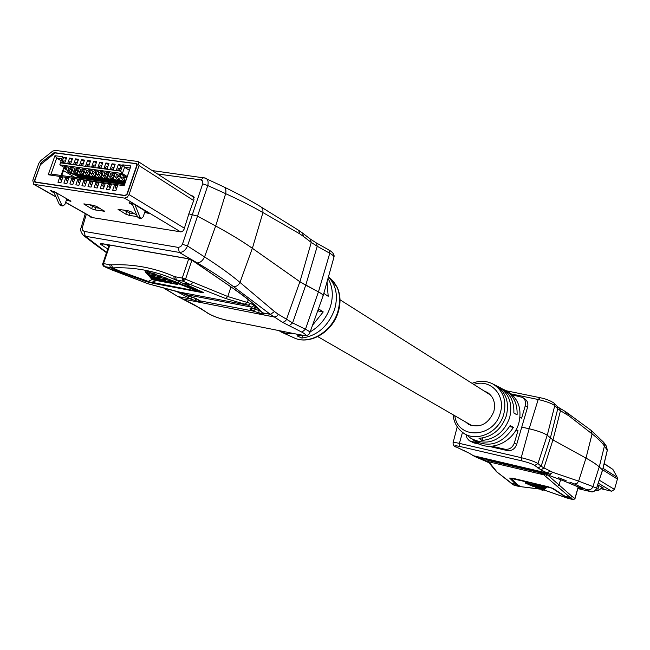 <?xml version="1.0" encoding="UTF-8"?>
<svg xmlns="http://www.w3.org/2000/svg" width="650" height="650" viewBox="0 0 650 650"><rect width="100%" height="100%" fill="white"/><g stroke="black" fill="none" stroke-linecap="round" stroke-linejoin="round"><path stroke-width="0.97" d="M136.744 165.482L126.904 194.066L125.093 195.471L35.23 182L34.889 180.399L40.454 164.71L55.209 152.953L136.021 163.727L137.012 165.653M124.134 185.729L48.222 174.744L54.949 155.699L62.595 156.731L60.442 162.841L120.608 171.137L122.785 164.84L130.959 165.945L124.134 185.729L124.491 184.616L51.033 174.029L56.68 158.039L54.949 155.699M63.643 157.276L66.609 157.674L64.716 163.028L61.758 162.622L63.643 157.276L66.203 158.819M69.574 158.072L72.548 158.478L70.663 163.849L67.681 163.434L69.574 158.072L72.142 159.632M75.538 158.876L78.528 159.282L76.643 164.669L73.645 164.255L75.538 158.876L78.122 160.452M81.534 159.689L84.549 160.095L82.656 165.498L79.641 165.084L81.534 159.689L84.134 161.281M87.563 160.501L90.594 160.907L88.701 166.335L85.67 165.912L87.563 160.501L90.179 162.11M93.632 161.322L96.688 161.728L94.786 167.172L91.739 166.749L93.632 161.322L96.265 162.939M99.743 162.143L102.806 162.557L100.913 168.009L97.841 167.594L99.743 162.143L102.383 163.784M105.885 162.971L108.964 163.386L107.063 168.862L103.984 168.439L105.885 162.971L108.542 164.629M112.06 163.808L115.164 164.222L113.263 169.715L110.159 169.284L112.06 163.808L114.733 165.474M118.276 164.645L121.396 165.067L119.494 170.576L116.374 170.146L118.276 164.645L120.965 166.335M59.857 176.832L62.822 177.255L60.921 182.642L57.964 182.211L59.857 176.832L61.067 177.539M65.796 177.686L68.778 178.124L66.877 183.528L63.895 183.081L65.796 177.686L67.007 178.401M71.768 178.555L74.766 178.994L72.865 184.413L69.867 183.966L71.768 178.555L72.979 179.27M77.772 179.424L80.795 179.863L78.894 185.299L75.871 184.852L77.772 179.424L78.983 180.148M83.817 180.302L86.856 180.741L84.955 186.192L81.916 185.746L83.817 180.302L85.028 181.025M89.903 181.179L92.95 181.626L91.049 187.094L87.994 186.648L89.903 181.179L91.114 181.911M96.013 182.073L99.084 182.512L97.183 188.004L94.112 187.549L96.013 182.073L97.232 182.796M102.172 182.959L105.259 183.406L103.35 188.914L100.263 188.459L102.172 182.959L103.382 183.69M108.363 183.861L111.467 184.308L109.558 189.832L106.446 189.369L108.363 183.861L109.574 184.592M114.587 184.763L117.715 185.218L115.798 190.751L112.678 190.287L114.587 184.763L115.798 185.502M48.222 174.744L51.033 174.029M130.959 165.945L124.491 184.616M122.785 164.84L124.564 167.261L130.211 168.025M120.608 171.137L122.387 173.55L124.564 167.261L129.423 170.316M60.442 162.841L59.816 164.856L122.387 173.55L127.262 176.589M61.181 160.745L56.68 158.039L61.888 158.746M87.555 179.018L84.589 177.247M72.426 169.967L67.316 166.904L64.358 166.489L66.04 167.489M93.446 179.871L90.456 178.076M78.382 170.812L73.255 167.732L70.281 167.318L71.955 168.326M99.369 180.724L96.362 178.912M84.37 171.673L79.219 168.561L76.237 168.147L77.911 169.154M105.324 181.586L102.302 179.749M90.399 172.534L85.231 169.398L82.217 168.984L83.899 169.991M111.321 182.447L108.274 180.594M96.46 173.404L91.268 170.243L88.246 169.821L89.919 170.836M117.374 183.324L114.286 181.439M102.554 174.273L97.346 171.088L94.307 170.666L95.981 171.689M123.459 184.218L120.331 182.293M108.68 175.151L103.456 171.941L100.401 171.519L102.074 172.543M114.855 176.036L109.606 172.803L106.527 172.372L108.201 173.404M121.054 176.922L115.798 173.664L112.694 173.233L114.367 174.265M126.921 177.58L122.021 174.533L118.901 174.094L120.575 175.134M66.779 170.04L63.635 168.163L61.059 175.476M80.275 178.084L75.278 175.11M80.957 177.474L80.746 178.059M82.282 178.263L79.966 176.881M66.414 168.797L59.816 164.856M61.726 175.573L63.481 170.584L74.62 177.198M62.961 170.097L63.481 170.584M66.853 198.819L64.87 204.474L62.961 205.985L61.709 204.929L56.355 192.814M53.519 191.319L59.386 204.563L60.645 205.619L62.879 205.977M137.426 216.653L129.139 215.337L125.799 214.151L118.032 209.324L127.977 210.706L131.365 211.908L136.817 215.142M94.957 209.918L91.65 208.748L83.752 203.954L93.348 205.286L96.696 206.481L104.536 211.266L94.957 209.918L95.729 207.675L99.889 208.333M54.316 193.107L50.57 190.71L54.689 191.872L70.289 200.785L70.891 201.378L66.43 200.021M132.763 205.181L129.098 202.711L133.437 203.897L148.549 212.989L149.086 213.566L144.698 212.339M124.516 198.104L33.654 184.291L32.801 180.286L38.837 163.288L40.633 160.729L52.593 151.182L55.047 150.345L138.149 161.533L139.035 165.579L129.058 194.594L127.156 197.275L124.516 198.104L180.716 231.92M123.403 209.991L129.919 213.054L134.509 213.777M89.204 204.644L95.729 207.675M41.291 162.508L34.531 180.546L34.873 182.146L125.336 195.715L127.156 194.309L137.126 165.327L136.768 163.702L54.243 152.62L41.291 162.508L42.079 162.971M145.169 210.957L143.154 216.856L141.269 218.449L140.059 217.36L134.964 204.823M131.958 203.214L137.556 216.962L138.775 218.051L141.196 218.432M126.628 178.433L125.808 180.806M125.629 181.326L123.411 180.456L125.799 180.798L123.614 178.051L122.736 174.98M125.141 176.475L126.384 178.344M125.287 176.963L123.614 178.051L121.274 177.718L123.411 180.456M121.274 177.718L120.347 174.298M117.772 170.332L118.463 168.35L120.185 168.586M121.331 177.913L120.177 177.466L119.592 179.92L125.353 182.13M125.166 182.666L117.219 179.579L119.592 179.92L117.406 177.174L116.521 174.111M118.934 175.606L120.177 177.466M119.072 176.093L117.406 177.174L115.074 176.849L117.219 179.579M115.074 176.849L114.148 173.436M111.556 169.479L112.247 167.505L113.945 167.732M115.123 177.028L114.002 176.597L113.417 179.043L124.906 183.43M124.711 183.991L111.061 178.701L113.417 179.043L111.223 176.304L110.338 173.249M112.759 174.744L114.002 176.597M112.897 175.224L111.223 176.304L108.907 175.979L111.061 178.701M108.907 175.979L107.973 172.575M105.381 168.626L106.064 166.66L107.754 166.888M108.964 176.15L107.867 175.727L107.291 178.165L123.183 184.226M121.331 184.161L104.942 177.832L107.291 178.165L105.089 175.435L104.195 172.396M106.616 173.883L107.867 175.727M106.763 174.362L105.089 175.435L102.781 175.11L104.942 177.832M102.781 175.11L101.847 171.722M99.239 167.781L99.921 165.815L101.595 166.043M102.83 175.281L101.774 174.874L101.189 177.304L117.049 183.324M115.286 183.292L98.857 176.971L101.189 177.304L98.987 174.574L98.085 171.543M100.514 173.03L101.774 174.874M100.661 173.509L98.987 174.574L96.696 174.257L98.857 176.971M96.696 174.257L95.753 170.869M93.137 166.944L93.819 164.986L95.469 165.206M96.744 174.411L95.704 174.013L95.127 176.434L110.963 182.431M109.273 182.423L92.812 176.109L95.127 176.434L92.918 173.721L92.016 170.698M94.453 172.177L95.704 174.013M94.591 172.656L92.918 173.721L90.642 173.396L92.812 176.109M90.642 173.396L89.692 170.024M87.067 166.107L87.75 164.149L89.383 164.377M90.683 173.55L89.684 173.168L89.107 175.581L104.91 181.545M103.293 181.561L86.799 175.256L89.107 175.581L86.881 172.868L85.979 169.861M88.424 171.34L89.684 173.168M88.562 171.811L86.881 172.868L84.622 172.551L86.799 175.256M84.622 172.551L83.663 169.187M81.039 165.279L81.721 163.329L83.338 163.548M84.663 172.689L83.688 172.323L83.111 174.728L98.914 180.676M97.354 180.708L80.819 174.403L83.111 174.728L80.884 172.023L79.983 169.024M82.428 170.495L83.688 172.323M82.566 170.966L80.884 172.023L78.642 171.706L80.819 174.403M78.642 171.706L77.675 168.35M75.043 164.45L75.717 162.508L77.317 162.727M78.674 171.836L77.732 171.478L77.155 173.883L93.966 180.188M91.447 179.855L74.88 173.558L77.155 173.883L74.929 171.186L74.019 168.188M76.464 169.666L77.732 171.478M76.611 170.129L74.929 171.186L72.686 170.869L74.88 173.558M72.686 170.869L71.728 167.521M69.079 163.629L69.761 161.696L71.346 161.907M72.727 170.991L71.809 170.649L71.24 173.038L87.035 178.945M85.572 179.01L68.973 172.713L71.24 173.038L68.998 170.349L68.087 167.367M70.541 168.838L71.809 170.649M70.679 169.301L68.998 170.349L66.779 170.032L68.973 172.713M66.779 170.032L65.804 166.692M63.148 162.809L63.83 160.883L65.398 161.094M124.581 184.356L122.582 184.34M117.593 185.567L115.862 185.323L115.042 187.688L116.545 188.606M116.772 187.939L115.042 187.688M118.714 183.787L116.366 183.446M119.795 183.674L120.997 184.112M111.345 184.665L109.631 184.413L108.818 186.778L110.305 187.679M110.524 187.029L108.818 186.778M112.523 182.894L110.191 182.553M113.604 182.78L114.814 183.219M105.138 183.763L103.439 183.519L102.627 185.868L104.097 186.761M104.317 186.119L102.627 185.868M106.364 182.008L104.049 181.675M107.453 181.894L108.664 182.333M98.962 182.869L97.289 182.626L96.476 184.974L97.931 185.851M98.15 185.218L96.476 184.974M99.019 180.684L97.947 180.789M100.246 181.123L102.546 181.456M92.828 181.976L91.171 181.74L90.358 184.072L91.796 184.941M92.016 184.316L90.358 184.072M94.161 180.245L91.877 179.912M95.249 180.139L96.468 180.578M86.734 181.09L85.093 180.854L84.272 183.186L85.703 184.039M85.914 183.43L84.272 183.186M86.921 178.937L85.841 179.043M88.116 179.376L90.423 179.709M80.673 180.213L79.048 179.977L78.236 182.301L79.641 183.146M79.853 182.536L78.236 182.301M82.103 178.506L79.844 178.181M83.2 178.401L84.419 178.839M74.644 179.335L73.036 179.107L72.223 181.423L73.621 182.252M73.832 181.659L72.223 181.423M76.123 177.645L73.881 177.32M77.22 177.539L78.447 177.978M68.656 178.466L67.064 178.238L66.251 180.546L67.632 181.366M67.844 180.781L66.251 180.546M70.184 176.792L67.949 176.467M71.281 176.686L72.507 177.125M62.701 177.604L61.124 177.377L60.312 179.676L61.685 180.489M61.888 179.912L60.312 179.676M223.779 186.867L223.811 186.883C225.721 188.151 226.33 190.409 225.648 193.651C240.565 200.468 252.996 206.773 262.941 212.566L299.691 233.821L298.618 230.295M152.197 170.56L205.725 178.149C207.959 179.449 208.642 181.919 207.773 185.559L225.648 193.651L215.703 225.997C230.393 233.992 242.621 241.426 252.387 248.3L262.941 212.566L262.876 209.308L261.097 206.993C251.014 200.744 238.591 194.041 223.811 186.883L203.678 177.548L200.947 179.904L157.479 173.956M191.401 195.748L193.245 196.186L194.001 199.656L188.841 213.842L197.494 216.117L188.874 213.858L184.072 229.279L182.951 230.937L181.074 231.904L91.024 217.376L89.481 215.987M299.926 281.743L305.752 285.22L317.224 246.261L329.761 253.256L328.957 249.998L316.436 242.986L317.224 246.261L311.261 242.434L310.318 239.054L302.502 233.025L303.436 236.429L311.261 242.434L299.926 281.743L252.387 248.3M215.703 225.997L197.494 216.117L215.662 225.989L204.571 256.912L187.509 245.976C185.583 250.283 182.845 252.436 179.303 252.419L85.264 236.226L83.419 235.414L95.079 244.368M305.752 285.22L318.459 291.882C321.904 293.727 323.448 295.108 323.074 296.018L322.961 296.181M167.001 279.541L166.319 279.175L165.88 280.126M150.028 277.152L165.62 280.077L149.468 276.721M149.191 276.006L150.126 277.184M149.508 276.055L149.923 276.998M167.936 278.939L163.987 277.266L164.808 279.776L165.498 278.866L161.046 277.745M155.496 275.356L154.806 274.974L154.416 275.949M147.924 274.747L153.303 275.616L153.969 274.674L153.392 274.487L153.311 275.616L154.123 275.909L147.388 274.349M147.388 273.715L148.013 274.771M152.157 279.719L151.166 278.46L152.539 279.76M177.206 284.424L151.45 279.199M176.995 284.375L177.694 283.514L178.393 283.831L176.979 284.375L176.174 284.058L176.873 283.197L175.793 282.823L176.174 284.058L152.059 279.549L151.556 278.517M253.378 308.864L252.882 308.709L255.694 307.198L254.207 305.573L250.713 303.501L227.801 296.538L185.526 279.216L183.007 281.174L182.26 278.078L183.974 278.549L182.934 281.141M102.716 263.624L103.488 263.583L104.301 266.589L103.716 266.305M190.32 296.554L191.482 296.92M165.019 288.641L177.556 296.335M250.713 303.501L248.243 305.207L225.461 298.456L190.344 284.554L183.714 283.319L203.174 292.37C204.124 292.833 203.149 292.793 200.265 292.24L178.474 283.741M200.265 292.24L153.888 283.473L120.161 271.237L111.889 269.945L148.232 283.806L179.611 292.118M199.501 300.617L200.005 300.836C201.321 301.762 201.061 302.071 199.217 301.754L190.133 298.878L178.197 296.579L194.651 305.045L208.845 313.731C213.493 316.363 219.464 318.516 226.752 320.19L299.869 334.774C306.418 335.855 307.109 334.994 301.941 332.183L282.279 322.173L270.376 314.364L274.527 311.586L239.996 282.425C230.653 274.552 218.839 266.053 204.571 256.912C202.621 260.804 200.176 262.795 197.218 262.909L179.303 252.419L178.238 247.398L84.094 231.4L85.264 236.226L106.592 252.363M107.762 248.966L101.473 244.904C99.921 243.815 100.084 243.384 101.969 243.628L186.859 258.432L193.326 260.983L235.064 289.697C246.886 297.863 255.499 305.077 260.91 311.326L263.494 313.089C264.737 314.023 264.379 314.324 262.421 313.983L253.151 311.098L255.523 309.303L253.037 311.017L200.005 300.836M263.494 313.089L262.917 312.837M189.564 296.238L187.558 297.213L176.467 291.411M190.247 298.959L192.636 297.286L190.133 298.878L187.558 297.213L189.118 296.002M196.056 301.145L195.496 298.447L192.652 297.237M263.112 312.959L270.376 314.364L233.374 286.528C236.259 286.78 238.461 285.407 239.996 282.425L252.338 248.292L299.877 281.734L318.419 291.882L305.484 329.249L292.614 322.912L278.298 314.275L276.575 316.461L274.089 316.973L182.414 298.911M309.912 332.581L323.009 296.043C323.448 295.141 321.921 293.751 318.419 291.882M248.243 305.207L251.412 307.109L186.834 294.751L179.668 292.126L248.243 305.207M262.876 312.812L260.016 310.789C254.768 304.704 246.269 297.602 234.544 289.486L234.512 289.461M193.326 260.983L192.465 260.463M101.473 244.904L103.447 243.986M252.338 248.292C242.58 241.418 230.352 233.984 215.662 225.989M153.888 283.473L146.469 281.669L118.081 271.099L110.435 267.702L109.704 264.729L111.483 264.851L112.612 267.881L104.301 266.589L111.361 269.709M146.469 281.669L147.786 281.629L151.921 279.646M203.174 292.37L151.751 282.287L157.178 280.304M120.161 271.237L112.612 267.881C134.136 266.979 154.692 270.79 174.298 279.313L200.923 291.655L178.994 283.351M150.507 272.691L147.924 271.351L144.918 270.798L145.649 271.399M173.672 281.092L167.895 278.939M162.159 276.827L156.317 274.747M156.349 274.739L150.475 272.699M179.376 283.278L173.631 281.092M188.662 258.952L182.26 278.078L175.597 276.851L176.361 279.947L174.298 279.313L173.843 276.315C154.026 267.727 133.234 263.908 111.483 264.851M147.201 273.666L146.599 273.276L147.257 272.317L145.746 272.001L146.339 273.244M149.338 273.268L147.257 272.317L147.924 271.351M151.515 278.484L170.511 281.905L171.202 281.019L166.814 279.825M172.347 281.613L171.202 281.019L171.909 280.134M160.916 277.371L160.582 277.054L160.006 278.013L161.817 276.738M158.226 275.161L159.071 277.68L159.892 277.973L149.102 275.974L159.071 277.68L159.754 276.754L155.244 275.697M153.392 274.487L149.403 273.691M144.918 270.798L146.128 273.024L148.322 273.877L147.03 273.65M150.215 272.626L148.322 273.877L149.679 271.968M169.715 279.411L170.511 281.905L171.324 282.206L150.475 277.956M151.369 278.493L171.389 282.238L172.737 281.678M150.54 277.266L151.044 278.265L150.459 277.932L150.158 277.209L151.328 278.493M171.413 282.238L172.729 280.451M167.57 278.842L165.726 280.109L150.467 277.233M148.46 274.869L148.947 275.795L148.419 275.502L149.403 276.014M159.981 278.005L148.436 275.519M148.419 275.502L148.094 274.804L148.419 275.502M154.229 275.941L148.306 274.82M153.303 275.616L152.425 273.089M254.199 305.573L251.412 307.109L252.882 308.709L251.851 308.506L252.541 308.644M186.371 294.515L190.767 296.79L196.812 298.805M199.566 300.666L199.095 300.243M260.089 310.871L255.637 309.384L256.425 306.971M253.151 311.098L250.754 309.465C249.502 308.523 249.868 308.197 251.851 308.506M244.335 304.192L247.284 302.583L248.268 299.699M255.921 306.475L254.256 308.807L252.964 308.758M324.074 292.459L323.968 293.459L328.201 296.303L327.023 281.921M327.998 278.452C332.767 286.577 333.556 296.026 330.371 306.8C326.576 317.939 319.841 326.3 310.172 331.874M302.738 335.335L301.868 338.065C317.257 335.847 328.144 326.341 334.547 309.546C338.301 296.091 336.253 285.244 328.404 277.006M301.868 338.065L297.034 335.863L301.632 335.173M312.569 325.179L323.237 311.911L318.963 309.148L317.249 312.122M278.233 330.525L286.033 333.442L294.011 333.669M282.937 331.459L278.598 330.598M323.237 311.911L317.972 310.928M596.074 489.409L596.408 490.287L598.171 490.709L597.967 488.971L598.967 485.452M602.363 487.484L598.171 490.709M597.732 484.827L603.444 488.134L601.835 487.906M600.876 488.678L611.658 491.221L614.502 489.426L617.411 479.066L617.224 477.287L612.877 469.398L604.175 463.539M603.728 442.382L591.061 430.341L592.085 433.891C597.854 438.384 601.965 442.431 604.411 446.038L607.262 450.271L606.515 446.355L603.858 442.569M568.571 413.636L569.091 415.976L592.085 433.891L585.999 458.112C592.109 461.484 596.538 464.425 599.276 466.936L604.411 446.038L603.728 442.39M607.222 450.409L602.574 469.958L599.276 466.936M585.999 458.112L552.971 439.928L560.462 410.711L569.091 415.976M550.745 474.638L540.954 469.918L534.698 465.424L537.972 463.58L547.227 435.264C544.009 433.062 537.989 430.885 529.165 428.756L521.747 427.131L529.149 428.74C537.997 430.885 544.034 433.062 547.267 435.273L552.971 439.928M532.131 485.997L532.131 485.469M544.505 488.589L545.131 488.418M544.724 488.776L532.277 486.054L544.716 488.776M532.269 486.054L531.724 485.387L532.569 486.168M538.363 488.573L538.371 488.085M543.619 489.401L543.108 489.751L543.944 489.483M543.335 489.848L538.509 488.629L543.116 489.84M537.972 487.988L538.809 488.759M488.288 461.094L497.12 472.136L511.306 483.299L516.027 484.445L509.657 478.059L529.937 482.714L525.712 481.975L525.972 483.567L544.895 488.134L545.512 487.622L540.719 486.086L525.411 482.812M546.244 487.516L544.765 486.558L544.806 488.174L545.821 488.239L545.317 488.223M525.501 482.398L526.386 483.738L545.017 488.231L526.565 483.762M573.251 499.639L574.901 498.485L573.137 499.606M487.273 459.42L488.215 460.493L539.849 472.656L543.733 474.784L545.309 473.956M538.452 471.461L537.452 471.827L537.095 471.039M532.082 469.82L549.851 474.289L552.874 472.347L543.928 467.935L540.954 469.918M509.657 478.059L512.614 478.205L549.185 487.256M512.614 478.205L548.34 486.793L552.069 488.239L563.908 495.901L570.383 497.632L543.733 474.784L489.182 461.914L487.638 460.102L488.426 460.289L488.085 459.704M534.698 465.424C532.317 463.946 527.946 462.41 521.592 460.809L459.834 446.452C454.553 445.348 453.538 445.616 456.788 447.265L468.951 453.05L475.069 456.69M488.816 462.191L480.472 457.949L488.093 459.696M547.227 435.264L552.947 439.92L585.967 458.104L578.638 481.146L592.938 486.598L599.235 466.927C596.505 464.417 592.085 461.484 585.967 458.104M480.472 457.949L481.293 457.876M540.524 472.266L564.168 481.049L582.814 488.881L578.037 487.947M590.817 491.668L577.858 488.589L590.679 491.644L574.47 483.982L577.021 483.47L578.638 481.146L552.874 472.347M599.235 466.927L602.534 469.942L596.538 488.207L592.938 486.598C591.898 489.109 590.062 490.181 587.421 489.791M483.226 458.323L481.959 458.551L483.088 458.291M602.582 470.048L596.586 488.312C595.075 491.27 593.125 492.383 590.753 491.66L590.679 491.644C593.515 492.042 595.465 490.896 596.538 488.207L596.489 488.361M539.337 471.786L540.914 472.428L539.849 472.656L532.553 470.438L533.699 470.186M548.34 486.793L553.247 488.54L568.36 498.444M553.247 488.54L537.916 484.551M539.646 488.987L520.488 486.639L517.603 484.673L511.241 478.416L513.508 478.676M563.908 495.901L566.654 497.851L573.113 499.582L570.383 497.632L572.179 496.527L547.259 474.638M544.318 488.02L544.44 488.491L545.821 488.239M544.846 488.678L545.358 488.637M525.712 481.975L525.265 482.332M566.751 497.9L543.522 489.824M519.139 486.46L520.788 486.647M532.659 483.283L529.937 482.714L530.051 483.511M542.514 489.686L542.644 490.214L543.571 489.791M541.466 489.426L542.433 490.336L541.596 489.954L543.335 490.1L542.368 490.295M528.986 484.193L529.653 485.006L544.456 488.573M544.001 488.881L543.871 488.402M535.137 486.736L535.324 487.313L535.259 486.761M544.895 489.06L543.489 489.361L535.405 487.329L543.554 489.304L543.424 488.808M534.852 486.679L535.762 487.5L543.579 489.393M543.099 489.743L542.977 489.231M543.782 489.661L543.083 489.832L543.822 489.613M543.083 489.832L539.061 488.849M525.411 482.788L525.826 483.511M546.349 474.321L547.162 474.988L545.732 476.426M488.41 459.818L489.767 460.371L488.426 460.289M484.096 390.975L487.614 392.551C493.732 396.955 495.796 403.333 493.789 411.686C488.207 424.231 479.798 428.439 468.561 424.328L465.408 421.866M468.983 423.93L470.356 425.181M502.58 388.984L504.173 389.716C513.256 394.875 517.562 403.26 517.091 414.887L513.858 412.994C514.304 401.505 510.039 393.226 501.069 388.139L498.184 386.669C509.048 393.242 512.866 403.577 509.649 417.674C504.619 431.551 495.389 439.148 481.967 440.456L479.026 438.36C492.277 437.019 501.394 429.488 506.366 415.781C509.559 401.814 505.781 391.576 495.032 385.068L494.869 384.979M495.194 385.149L498.184 386.669M504.173 389.716L507.008 391.162C518.188 397.93 522.137 408.541 518.863 423.004C513.866 442.13 490.206 452.636 476.409 442.211L475.987 441.919M466.716 435.256L465.034 434.151M472.209 439.156L473.801 440.367C489.149 448.199 502.352 443.885 513.419 427.416L510.161 425.563C499.184 441.837 486.119 446.095 470.966 438.352L470.551 438.059M466.253 434.972L466.968 438.019L469.219 440.627L473.679 442.853L480.253 444.356M469.641 440.887L477.506 442.926M520.008 417.121L521.633 418.145L525.265 405.746C526.126 402.163 525.233 399.392 522.592 397.442L512.273 394.859M488.735 446.306L507.293 450.572C511.737 451.092 514.873 449.036 516.685 444.421L527.564 407.241C528.418 403.666 527.532 400.904 524.891 398.954L522.592 397.442M493.764 446.03L493.586 446.615L504.92 449.215C509.381 449.735 512.525 447.679 514.345 443.04L517.993 430.576L516.197 429.488M493.586 446.615L492.781 446.16M517.993 430.576L515.856 430.105M513.419 427.416L509.6 426.579M481.967 440.456L482.706 437.978M125.093 195.471L125.515 195.731M35.506 182.089L35.986 182.366M59.386 204.563L61.709 204.929M34.336 184.527L55.949 196.796M65.634 202.296L92.666 217.644M118.812 209.276L118.593 209.909M126.579 211.868L125.799 214.151M129.919 213.054L129.139 215.337M92.43 206.505L91.65 208.748M84.346 204.539L84.565 203.913M103.959 210.689L103.748 211.307M51.431 190.686L51.204 191.336M67.243 199.038L66.82 200.241M144.812 212.404L145.283 211.023M129.894 202.646L129.667 203.32M184.421 228.223L129.058 194.594M193.684 200.525L139.035 165.579M40.576 163.532L41.039 163.808M137.053 163.987L136.403 163.572M53.259 152.961L54.039 153.424M54.828 152.977L54.243 152.62M137.556 216.962L140.059 217.36M260.918 206.895L298.61 230.287M192.416 214.386L202.849 183.414L202.556 180.919L200.947 179.904M299.691 233.821L303.436 236.429M202.727 183.828L207.773 185.559L187.509 245.976L182.423 244.262L192.416 214.403M192.433 195.894L193.871 196.82M318.459 291.882L329.761 253.256C332.889 255.036 334.271 256.409 333.897 257.368L323.148 295.774M167.026 279.5L165.636 280.077M164.929 278.671L164.84 279.768M155.529 275.299L154.131 275.909M148.436 273.91L147.071 273.658L147.843 274.601M152.043 279.687L177.06 284.399L178.401 283.863M151.214 278.468L151.929 279.508M176.321 282.994L176.223 284.058M191.872 260.236L185.526 279.216L183.974 278.549M102.724 263.599L104.228 266.549M190.889 296.855L179.627 292.118L175.403 291.168M186.859 258.432L187.688 258.611M101.969 243.628L102.806 243.807M192.847 282.612L190.344 284.554L183.007 281.174L176.361 279.947L181.651 282.685M193.741 304.59L194.651 305.045M282.279 322.173L284.408 321.864L286.301 319.881L299.877 281.734M289.055 325.877L292.614 322.912L305.719 285.22M301.941 332.183L305.484 329.249C308.758 330.882 310.213 332.061 309.847 332.776C308.921 335.506 305.727 336.221 300.276 334.921L300.682 334.929M299.869 334.774L227.565 320.352M226.752 320.19L227.175 320.336C219.529 318.622 213.151 316.306 208.041 313.389L200.931 308.563M208.845 313.731L208.041 313.389M262.421 313.983L261.739 312.033M278.298 314.275L274.527 311.586M233.358 286.528C223.6 279.191 211.559 271.318 197.218 262.909M97.029 245.31L95.241 244.489L106.486 252.679M235.064 289.697L192.79 260.772L187.322 258.619M108.729 246.163L106.096 244.449M84.094 231.4L82.477 230.059L82.428 227.443L81.161 227.597M86.336 214.199L82.428 227.443M178.238 247.398L180.7 246.691L182.423 244.262M163.987 277.266L162.126 276.827M145.746 272.001L145.519 271.188M166.189 277.964L165.498 278.866L166.319 279.175L167.026 278.281M160.436 275.836L159.754 276.754L160.582 277.054L161.273 276.144M154.651 273.739L153.969 274.674L154.806 274.974L155.496 274.04M175.411 281.58L175.793 282.823L172.534 281.946M177.588 282.327L176.873 283.197L177.694 283.514L178.409 282.652M225.461 298.456L227.801 296.538L230.937 287.007M175.597 276.851L173.843 276.315M109.85 245.107L103.488 263.583L109.704 264.729M175.321 291.151L148.062 283.766L104.024 266.508C102.651 264.997 102.18 264.192 102.619 264.087L109.135 244.977M199.217 301.754L198.494 299.967M196.3 298.602L195.561 298.252M259.066 313.341L258.887 309.53M255.523 309.303L254.597 308.677M250.754 309.465L252.631 308.734M197.535 299.227L199.452 300.592L192.408 297.123M191.75 296.977L190.864 296.863M338.203 312.179C332.353 332.174 309.644 345.516 293.914 337.789C309.01 345.353 331.914 331.931 337.813 311.691C341.746 297.139 339.064 285.886 329.786 277.94L337.171 287.146C340.567 294.743 340.917 303.071 338.219 312.138M597.967 488.971L596.481 488.613M611.658 491.221L598.276 483.169M614.502 489.426L599.259 480.171M617.411 479.066L602.68 469.836M617.224 477.287L603.029 468.349M612.877 469.398L604.11 463.808M591.069 430.349L565.476 411.588L566.402 414.204M565.476 411.588L559.536 408.078L560.462 410.711L557.765 408.744L550.339 438.157M557.123 406.339L557.765 408.744L554.767 405.608L554.125 403.187L557.123 406.339M539.979 397.735L538.192 399.506C546.317 401.391 551.842 403.431 554.767 405.608L547.267 435.273M511.225 393.941L538.192 399.506L529.149 428.74M537.981 487.988L538.509 488.629M545.512 487.622L544.895 488.134M545.114 488.223L545.586 488.036M497.12 472.136L514.239 485.29M486.777 459.257L487.598 460.078M537.786 471.242L537.412 471.802M566.191 480.716L558.212 477.571M481.374 457.892L475.247 456.731L489.109 462.735M581.271 488.719L580.97 488.126M540.589 489.206L519.017 486.46L514.191 485.282L518.919 486.411L516.027 484.445L517.603 484.673M468.951 453.05L473.257 455.691L547.064 473.038L550.022 471.071M484.356 458.575L531.245 469.893M464.961 450.994L464.319 450.702M456.788 447.265L468.349 452.798M459.834 446.452L459.404 443.373C455.561 442.504 453.448 442.293 453.066 442.731L453.05 442.796M521.592 460.809L521.227 457.673L459.404 443.373L462.491 432.339M537.891 468.049L541.141 466.221L537.972 463.58C534.95 461.687 529.368 459.712 521.227 457.673L529.165 428.756M552.947 439.92L543.928 467.935L541.141 466.221L550.306 438.149M574.47 483.982L569.806 482.137M544.765 486.558L540.646 485.29L540.719 486.086M544.424 489.507L543.92 489.515M544.286 489.653L543.79 489.653M546.276 487.866L545.773 487.849M544.83 489.125L544.416 489.101M546.715 487.516L545.724 487.914M546.658 487.565L545.935 487.646M535.34 483.925L535.413 484.681M490.271 464.027L489.296 463.068M496.624 471.876L489.418 463.312M578.183 486.956L574.901 498.485L572.179 496.527M557.091 486.493L558.959 485.387L560.617 479.619M480.813 457.771L484.502 458.608M532.553 470.438L531.31 469.918L532.171 469.836M536.624 471.632L536.266 470.803M472.03 383.338C479.18 380.502 486.013 380.656 492.529 383.793C503.189 390.244 506.927 400.408 503.75 414.269C498.924 432.608 476.304 442.756 463.141 432.811L465.441 434.436M454.821 415.756C457.624 439.823 493.919 438.132 500.24 413.075C506.147 395.159 490.246 378.373 473.769 384.442M473.679 442.853L471.234 441.488M527.564 407.241L525.265 405.746M516.685 444.421L514.345 443.04M507.293 450.572L504.92 449.215M472.128 425.75L317.785 336.619M490.661 395.127L340.048 299.804M136.386 163.857L137.215 164.385M35.23 182L35.831 182.341M92.3 217.588L65.593 202.418M56.038 196.999L33.654 184.291M194.163 197.527L138.149 161.533M101.335 181.009L99.019 180.676M89.204 179.262L86.921 178.929M302.502 233.025L298.797 230.417M328.957 249.998C332.946 252.33 334.62 254.703 333.97 257.108M310.318 239.054L316.436 242.986M155.537 275.34L154.253 275.949M253.914 308.872L251.737 308.49M200.119 308.222L177.58 296.351L164.507 288.511M187.265 258.611L102.139 243.726M85.296 213.606L81.177 227.533C80.015 229.58 80.763 232.204 83.419 235.406M173.282 280.987L172.746 281.669M156.032 274.666L155.545 275.332M178.961 283.156L179.416 283.27L178.409 283.847M254.256 308.807L255.767 307.369M255.775 307.344L256.027 306.581M329.786 277.94L328.437 276.884M293.914 337.789L280.532 331.727M602.623 470.056L607.311 450.361L606.515 446.355M557.196 406.412L559.536 408.078M506.196 390.748L539.768 397.646C545.456 398.702 550.241 400.546 554.125 403.187M578.305 487.004L575.014 498.591L573.56 499.671L568.287 498.436L543.571 489.799M457.234 426.798L453.066 442.731C453.074 445.209 454.204 446.688 456.446 447.159M472.664 455.447L489.141 462.792M531.643 469.731L539.305 471.77L563.964 480.984L582.644 488.824M513.451 478.668L549.486 487.329M541.076 489.328L541.523 489.938M528.572 484.12L529.059 484.786M532.691 486.233L543.977 488.962M489.442 463.32L487.801 460.314M510.933 483.137L513.841 485.111M489.637 460.338L488.288 459.786M492.529 383.793L495.032 385.068M468.325 436.483L470.966 438.352M473.801 440.367L476.409 442.211M453.042 414.724C453.854 422.468 457.226 428.496 463.141 432.811"/></g></svg>
